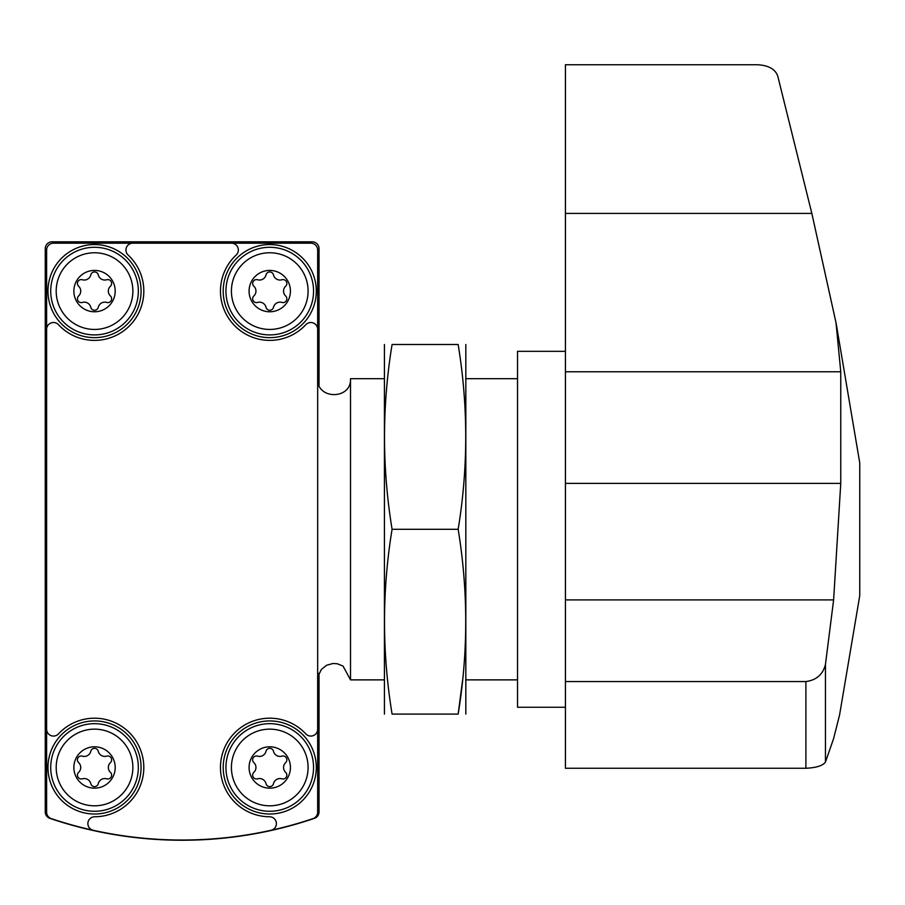 <?xml version="1.0" encoding="UTF-8"?>
<svg xmlns="http://www.w3.org/2000/svg" width="905" height="905" viewBox="0 0 905 905"><rect width="100%" height="100%" fill="white"/><g stroke="black" fill="none" stroke-linecap="round" stroke-linejoin="round"><path stroke-width="1.36" d="M287.179 826.593L286.421 826.785M102.276 832.408L84.391 828.448M77.853 826.785L69.21 824.41M319.035 385.27L319.035 248.66A6.844 6.844 0 0 0 312.191 241.816L52.094 241.816A6.844 6.844 0 0 0 45.25 248.66L45.25 811.887A6.844 6.844 0 0 0 49.888 818.369A410.678 410.678 0 0 0 314.386 818.369A6.844 6.844 0 0 0 319.035 811.887L319.035 673.297M53.463 243.185A6.844 6.844 0 0 0 46.619 250.029L46.619 812.136A6.844 6.844 0 0 0 51.28 818.618A410.678 410.678 0 0 0 312.994 818.618A6.844 6.844 0 0 0 317.666 812.136L317.666 250.029A6.844 6.844 0 0 0 310.822 243.185L53.463 243.185M46.619 329.352A6.844 6.844 0 0 1 58.474 324.691A49.277 49.277 0 0 0 129.381 325.947A49.277 49.277 0 0 0 128.125 255.04A6.844 6.844 0 0 1 132.786 243.185M46.619 729.226A6.844 6.844 0 0 0 58.474 733.887A49.277 49.277 0 0 1 139.687 747.756A49.277 49.277 0 0 1 94.674 816.763A6.844 6.844 0 0 0 93.204 830.281M271.07 830.281A6.844 6.844 0 0 0 269.611 816.763A49.277 49.277 0 0 1 224.587 747.756A49.277 49.277 0 0 1 305.811 733.887A6.844 6.844 0 0 0 317.666 729.226M317.666 329.352A6.844 6.844 0 0 0 305.811 324.691A49.277 49.277 0 0 1 234.904 325.947A49.277 49.277 0 0 1 236.16 255.04A6.844 6.844 0 0 0 231.499 243.185M317.666 378.709C316.648 399.897 351.536 399.897 350.518 378.709L350.518 679.87L384.059 679.87M350.518 378.709L384.059 378.709M466.188 378.709L517.524 378.709M269.747 270.425A20.668 20.668 0 0 1 287.654 301.433A20.668 20.668 0 0 1 251.85 301.433A20.668 20.668 0 0 1 269.747 270.425M253.841 286.218A6.708 6.708 0 0 1 253.841 295.98A3.835 3.835 0 0 0 257.574 302.44A6.708 6.708 0 0 1 266.025 307.315A3.835 3.835 0 0 0 273.48 307.315A6.708 6.708 0 0 1 281.93 302.44A3.835 3.835 0 0 0 285.663 295.98A6.708 6.708 0 0 1 285.663 286.218A3.835 3.835 0 0 0 281.93 279.758A6.708 6.708 0 0 1 273.48 274.882A3.835 3.835 0 0 0 266.025 274.882A6.708 6.708 0 0 1 257.574 279.758A3.835 3.835 0 0 0 253.841 286.218M269.747 252.767A38.327 38.327 0 0 1 302.949 310.268A38.327 38.327 0 0 1 236.556 310.268A38.327 38.327 0 0 1 269.747 252.767M269.747 244.554A46.54 46.54 0 0 1 310.053 314.374A46.54 46.54 0 0 1 229.44 314.374A46.54 46.54 0 0 1 269.747 244.554M269.747 746.806A20.668 20.668 0 0 1 287.654 777.814A20.668 20.668 0 0 1 251.85 777.814A20.668 20.668 0 0 1 269.747 746.806M253.841 762.598A6.708 6.708 0 0 1 253.841 772.361A3.835 3.835 0 0 0 257.574 778.82A6.708 6.708 0 0 1 266.025 783.696A3.835 3.835 0 0 0 273.48 783.696A6.708 6.708 0 0 1 281.93 778.82A3.835 3.835 0 0 0 285.663 772.361A6.708 6.708 0 0 1 285.663 762.598A3.835 3.835 0 0 0 281.93 756.139A6.708 6.708 0 0 1 273.48 751.263A3.835 3.835 0 0 0 266.025 751.263A6.708 6.708 0 0 1 257.574 756.139A3.835 3.835 0 0 0 253.841 762.598M269.747 729.147A38.327 38.327 0 0 1 302.949 786.637A38.327 38.327 0 0 1 236.556 786.637A38.327 38.327 0 0 1 269.747 729.147M269.747 720.934A46.54 46.54 0 0 1 310.053 790.744A46.54 46.54 0 0 1 229.44 790.744A46.54 46.54 0 0 1 269.747 720.934M94.527 270.425A20.668 20.668 0 0 1 112.435 301.433A20.668 20.668 0 0 1 76.631 301.433A20.668 20.668 0 0 1 94.527 270.425M78.622 286.218A6.708 6.708 0 0 1 78.622 295.98A3.835 3.835 0 0 0 82.355 302.44A6.708 6.708 0 0 1 90.805 307.315A3.835 3.835 0 0 0 98.26 307.315A6.708 6.708 0 0 1 106.711 302.44A3.835 3.835 0 0 0 110.444 295.98A6.708 6.708 0 0 1 110.444 286.218A3.835 3.835 0 0 0 106.711 279.758A6.708 6.708 0 0 1 98.26 274.882A3.835 3.835 0 0 0 90.805 274.882A6.708 6.708 0 0 1 82.355 279.758A3.835 3.835 0 0 0 78.622 286.218M94.527 252.767A38.327 38.327 0 0 1 127.729 310.268A38.327 38.327 0 0 1 61.336 310.268A38.327 38.327 0 0 1 94.527 252.767M94.527 244.554A46.54 46.54 0 0 1 134.834 314.374A46.54 46.54 0 0 1 54.221 314.374A46.54 46.54 0 0 1 94.527 244.554M94.527 746.806A20.668 20.668 0 0 1 112.435 777.814A20.668 20.668 0 0 1 76.631 777.814A20.668 20.668 0 0 1 94.527 746.806M78.622 762.598A6.708 6.708 0 0 1 78.622 772.361A3.835 3.835 0 0 0 82.355 778.82A6.708 6.708 0 0 1 90.805 783.696A3.835 3.835 0 0 0 98.26 783.696A6.708 6.708 0 0 1 106.711 778.82A3.835 3.835 0 0 0 110.444 772.361A6.708 6.708 0 0 1 110.444 762.598A3.835 3.835 0 0 0 106.711 756.139A6.708 6.708 0 0 1 98.26 751.263A3.835 3.835 0 0 0 90.805 751.263A6.708 6.708 0 0 1 82.355 756.139A3.835 3.835 0 0 0 78.622 762.598M94.527 729.147A38.327 38.327 0 0 1 127.729 786.637A38.327 38.327 0 0 1 61.336 786.637A38.327 38.327 0 0 1 94.527 729.147M94.527 720.934A46.54 46.54 0 0 1 134.834 790.744A46.54 46.54 0 0 1 54.221 790.744A46.54 46.54 0 0 1 94.527 720.934M836.039 322.746L859.75 462.896L859.75 595.682L839.569 714.995L833.618 738.548L825.462 762.021C822.95 765.664 816.434 767.745 805.903 768.266L565.433 768.266L565.433 64.753L757.53 64.753C768.56 65.364 775.314 69.153 777.768 76.144L811.842 213.41L836.016 322.746L840.756 371.774L565.433 371.774M840.756 371.774L840.756 483.394L833.618 599.913L825.462 664.406C822.962 674.417 816.446 680.13 805.903 681.556L565.433 681.556M825.462 664.406L825.462 762.021M565.433 707.246L517.524 707.246L517.524 351.332L565.433 351.332M384.421 344.488L384.421 714.09M458.156 714.09L392.08 714.09C382.012 714.09 382.012 714.09 392.08 714.09C382.001 652.494 382.001 590.886 392.08 529.289C382.001 467.681 382.001 406.085 392.08 344.488C382.012 344.488 382.012 344.488 392.08 344.488L458.156 344.488C468.236 344.488 468.236 344.488 458.156 344.488C468.247 406.085 468.247 467.681 458.156 529.289C468.247 590.886 468.247 652.494 458.156 714.09C468.236 714.09 468.236 714.09 458.156 714.09L462.636 679.87M465.826 344.488L465.826 714.09M458.156 529.289L392.08 529.289M269.747 247.291A43.802 43.802 0 0 1 307.689 313.006A43.802 43.802 0 0 1 231.816 313.006A43.802 43.802 0 0 1 269.747 247.291M269.747 723.672A43.802 43.802 0 0 1 307.689 789.375A43.802 43.802 0 0 1 231.816 789.375A43.802 43.802 0 0 1 269.747 723.672M94.527 247.291A43.802 43.802 0 0 1 132.469 313.006A43.802 43.802 0 0 1 56.596 313.006A43.802 43.802 0 0 1 94.527 247.291M94.527 723.672A43.802 43.802 0 0 1 132.469 789.375A43.802 43.802 0 0 1 56.596 789.375A43.802 43.802 0 0 1 94.527 723.672M833.618 599.913L565.433 599.913M811.842 213.41L565.433 213.41M840.756 483.394L565.433 483.394M805.903 768.266L805.903 681.556M317.666 679.87L318.096 676.103L321.388 669.451L326.569 665.266L332.995 663.478L337.35 663.772L343.052 666.103L350.518 679.87M466.188 679.87L517.524 679.87"/></g></svg>
